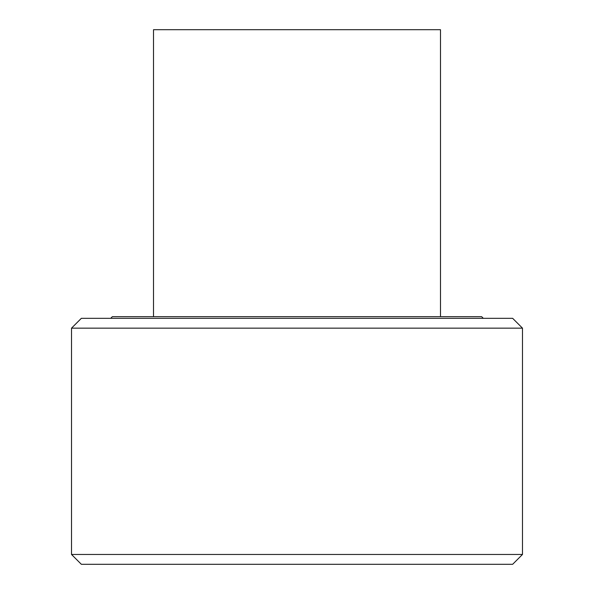 <?xml version="1.0" encoding="UTF-8"?>
<svg xmlns="http://www.w3.org/2000/svg" width="594" height="594" viewBox="0 0 594 594"><rect width="100%" height="100%" fill="white"/><g stroke="black" fill="none" stroke-linecap="round" stroke-linejoin="round"><path stroke-width="0.89" d="M522.482 328.155L512.644 318.317L81.356 318.317L71.518 328.155L522.482 328.155L522.482 554.462L71.518 554.462L71.518 328.155M71.518 554.462L81.356 564.3L512.644 564.3L522.482 554.462M110.707 318.317L112.348 316.676L481.652 316.676L483.293 318.317M153.512 316.676L153.512 29.7L440.488 29.7L440.488 316.676"/></g></svg>
